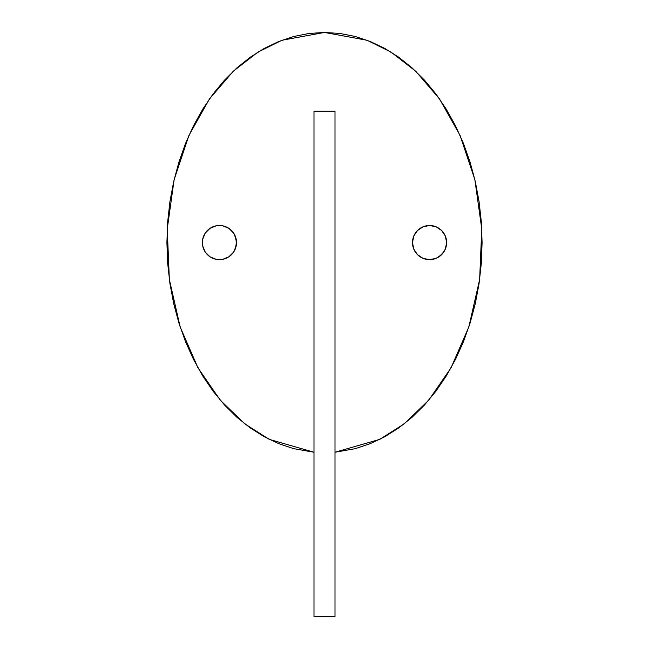 <?xml version="1.0" encoding="UTF-8"?>
<svg xmlns="http://www.w3.org/2000/svg" width="649" height="649" viewBox="0 0 649 649"><rect width="100%" height="100%" fill="white"/><g stroke="black" fill="none" stroke-linecap="round" stroke-linejoin="round"><path stroke-width="0.97" d="M216.109 259.324L219.435 259.649A17.077 17.077 0 0 1 202.366 242.58A17.077 17.077 0 0 1 219.435 225.503L216.109 225.836L209.952 228.383L205.238 233.096L202.691 239.246L202.691 245.906L205.238 252.063L209.952 256.777L216.109 259.324L222.769 259.324L228.919 256.777L233.632 252.063L236.179 245.906L236.179 239.246L233.632 233.096L228.919 228.383L222.769 225.836L216.109 225.836M429.565 259.649A17.077 17.077 0 0 1 412.488 242.58A17.077 17.077 0 0 1 429.565 225.503L423.034 226.809L417.494 230.509L413.794 236.041L412.488 242.58L413.794 249.111L417.494 254.651L423.034 258.351L429.565 259.649L436.096 258.351L441.636 254.651L445.336 249.111L446.634 242.58L445.336 236.041L441.636 230.509L436.096 226.809L429.565 225.503A17.077 17.077 0 0 1 446.634 242.58A17.077 17.077 0 0 1 429.565 259.649L432.891 259.324M463.491 143.526L455.533 125.841L463.491 143.526L470.103 162.169L475.311 181.582L479.067 201.588L481.339 221.982L482.093 242.58L481.339 263.178L479.067 283.572L475.311 303.578L470.103 322.991L463.491 341.634L455.533 359.319L446.325 375.885L435.941 391.16L424.478 405.008L412.058 417.291L398.794 427.894L384.808 436.712L370.246 443.656L355.246 448.67L335.006 452.239L379.738 439.373L404.286 423.789L428.713 400.206L451.039 367.829L468.829 326.966L479.635 279.549L481.769 229.024L474.865 179.651L460.052 135.398L439.519 98.932L415.79 71.293L391.096 52.131L367.066 40.262L324.5 32.45L339.946 33.464L355.246 36.49L370.246 41.495L384.808 48.448L398.794 57.258L412.058 67.861L424.478 80.143L435.941 93.991L446.325 109.275L455.598 125.955M185.509 341.634L193.467 359.319L185.509 341.634L178.897 322.991L173.689 303.578L169.933 283.572L167.661 263.178L166.907 242.58L167.661 221.982L169.933 201.588L173.689 181.582L178.897 162.169L185.509 143.526L193.467 125.841L202.675 109.275L213.059 93.991L224.522 80.143L236.942 67.861L250.206 57.258L264.192 48.448L278.754 41.495L293.754 36.49L309.054 33.464L324.5 32.45L281.934 40.262L257.904 52.131L233.21 71.293L209.481 98.932L188.948 135.398L174.135 179.651L167.231 229.024L169.365 279.549L180.171 326.966L197.961 367.829L220.287 400.206L244.714 423.789L269.262 439.373L313.994 452.239L293.754 448.67L278.754 443.656L264.192 436.712L250.206 427.894L236.942 417.291L224.522 405.008L213.059 391.16L202.675 375.885L193.402 359.197M335.006 111.247L313.994 111.247L313.994 616.55L335.006 616.55L335.006 111.247L335.006 616.55L313.994 616.55L313.994 111.247L335.006 111.247M370.246 41.495L384.808 48.448M475.311 303.578L470.103 322.991M412.058 417.291L398.794 427.894M278.754 443.656L264.192 436.712M173.689 181.582L178.897 162.169M236.942 67.861L250.206 57.258M439.049 256.777L443.762 252.063M432.891 225.836L429.565 225.503M423.034 226.809L420.081 228.383M413.794 236.041L412.488 242.58L413.794 249.111M415.368 252.063L417.494 254.651M225.966 258.351L228.919 256.777M235.206 249.111L236.512 242.58L235.206 236.041M233.632 233.096L231.506 230.509M209.952 228.383L205.238 233.096M219.435 225.503A17.077 17.077 0 0 1 236.512 242.58A17.077 17.077 0 0 1 219.435 259.649"/></g></svg>
